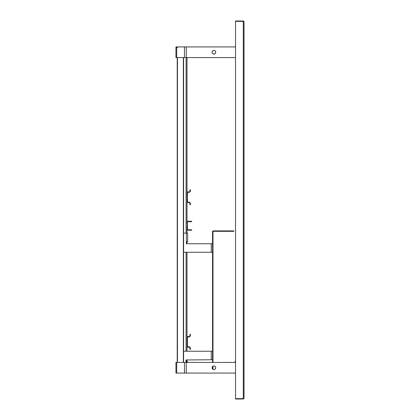 <?xml version="1.0" encoding="UTF-8"?>
<svg xmlns="http://www.w3.org/2000/svg" width="420" height="420" viewBox="0 0 420 420"><rect width="100%" height="100%" fill="white"/><g stroke="black" fill="none" stroke-linecap="round" stroke-linejoin="round"><path stroke-width="0.63" d="M243.716 21.64L243.29 21.341L244.052 21.767L244.052 398.233L243.29 398.659L235.541 398.659L235.541 399L243.416 399L244.02 398.36M243.316 398.659L243.716 398.36M187.016 57.566L187.016 221.261L187.441 221.261L187.016 227.43L187.441 227.43L187.441 230.197L191.698 230.197L191.698 229.772L187.441 229.772M187.016 227.43L187.016 233.116M187.016 241.626L187.016 243.758M187.016 252.268L187.016 337.407A0.851 0.851 0 0 1 187.866 336.551L188.716 336.551A1.276 1.276 0 0 0 189.992 335.276L189.992 334.362L190.417 334.362L190.417 335.276A1.701 1.701 0 0 1 188.716 336.977L187.866 336.977A0.425 0.425 0 0 0 187.441 337.407L187.441 340.384L187.016 340.384L187.016 351.241M187.016 359.751L187.016 361.882M235.541 373.076L175.948 373.076L175.948 362.434L235.541 362.434M212.179 368.66L213.833 369.721L215.581 368.818L215.67 366.854L214.016 365.794L212.268 366.692L212.179 368.66M212.268 368.713L212.221 367.757M212.268 366.796L212.552 366.613M213.927 365.841L214.778 366.277M215.586 366.796L215.628 367.757M215.586 368.713L214.778 369.233M213.927 369.673L213.071 369.233M212.268 53.204L212.221 52.243M212.268 51.287L213.071 50.768M213.927 50.327L214.778 50.768M215.586 51.287L215.628 52.243M215.586 53.204L214.778 53.723M213.927 54.159L213.071 53.723M235.541 57.566L175.948 57.566L175.948 46.925L235.541 46.925M212.179 53.146L213.833 54.206L215.581 53.309L215.67 51.34L214.016 50.279L212.268 51.182L212.179 53.146M185.992 362.434L185.992 359.966L186.501 359.966L186.501 362.434M183.582 351.241L211.276 351.241L211.276 359.751L186.375 359.966M211.276 359.751L212.552 359.751M212.552 351.241L211.276 351.241M187.651 362.434L187.651 361.882L186.501 361.882M183.582 233.116L186.375 233.116L186.375 243.758L211.276 243.758L211.276 252.268L183.582 252.268M212.552 243.758L211.276 243.758M186.375 241.626L187.651 241.626L187.651 233.116L186.375 233.116M211.276 252.268L212.552 252.268M177.224 362.434L177.224 57.566M183.582 362.434L183.582 57.566M183.341 362.434L183.341 57.566M212.552 362.434L212.552 231.625A0.724 0.724 0 0 1 213.276 230.9L233.84 230.9L233.84 231.326L213.276 231.326A0.299 0.299 0 0 0 212.982 231.625L212.982 362.434M212.982 366.329L212.982 369.169M212.552 366.55L212.552 368.897M177.859 46.925L177.224 47.56M244.02 21.64L243.416 21L235.541 21L235.541 21.341L243.29 21.341L243.29 398.659M187.441 195.752L187.441 192.775A0.425 0.425 0 0 1 187.866 192.344L188.716 192.344A1.701 1.701 0 0 0 190.417 190.643L190.417 189.73L189.992 189.73L189.992 190.643A1.276 1.276 0 0 1 188.716 191.919L187.866 191.919A0.851 0.851 0 0 0 187.016 192.775L187.016 195.752L187.441 195.752L187.016 201.71A0.851 0.851 0 0 0 187.866 202.561L188.716 202.561A1.276 1.276 0 0 1 189.992 203.842L189.992 204.755L190.417 204.755L190.417 203.842A1.701 1.701 0 0 0 188.716 202.136L187.866 202.136A0.425 0.425 0 0 1 187.441 201.71L187.441 198.734M235.541 398.659L235.541 21.341M187.016 224.028L187.016 221.261M187.441 221.261L191.698 221.261L191.698 221.686L187.441 221.686M187.016 230.197L187.441 230.197M187.441 227.43L187.441 224.028M187.016 340.384L187.016 337.407M187.016 346.343A0.851 0.851 0 0 0 187.866 347.193L188.716 347.193A1.276 1.276 0 0 1 189.992 348.474L189.992 349.387L190.417 349.387L190.417 348.474A1.701 1.701 0 0 0 188.716 346.768L187.866 346.768A0.425 0.425 0 0 1 187.441 346.343L187.441 340.384M187.441 343.366L187.016 343.366M235.2 362.434L235.2 361.258L235.541 361.258M243.416 398.659L243.416 399M186.076 57.566L186.076 233.116M186.076 252.268L186.076 351.241M186.265 373.076L186.265 362.434M184.459 373.076L184.459 362.434M176.694 373.076L176.694 362.434M186.265 57.566L186.265 46.925M184.459 57.566L184.459 46.925M176.694 57.566L176.694 46.925M177.45 362.434L177.45 57.566M243.416 21.341L243.416 21"/></g></svg>
